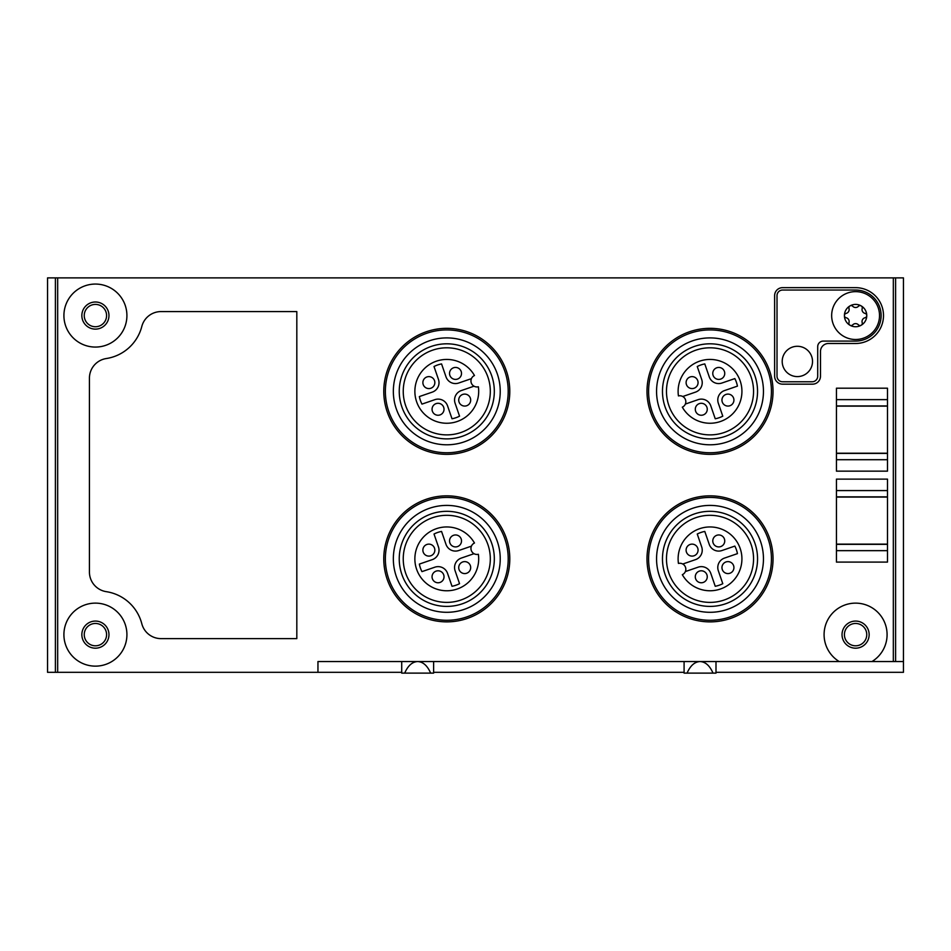 <?xml version="1.0" encoding="UTF-8"?>
<svg xmlns="http://www.w3.org/2000/svg" width="951" height="951" viewBox="0 0 951 951"><rect width="100%" height="100%" fill="white"/><g stroke="black" fill="none" stroke-linecap="round" stroke-linejoin="round"><path stroke-width="1.43" d="M836.44 388.198L836.44 471.149L887.497 471.149L887.497 388.198L836.44 388.198M89.43 378.177A19.864 19.864 0 0 1 106.286 358.539A43.473 43.473 0 0 0 141.806 326.466A19.864 19.864 0 0 1 161.028 311.583L296.819 311.583L296.819 638.62L161.028 638.62A19.864 19.864 0 0 1 141.806 623.737A43.473 43.473 0 0 0 106.286 591.665A19.864 19.864 0 0 1 89.43 572.026L89.43 378.177M95.409 603.124A31.514 31.514 0 0 1 122.703 650.389A31.514 31.514 0 0 1 68.127 650.389A31.514 31.514 0 0 1 95.409 603.124M95.409 284.064A31.514 31.514 0 0 1 122.703 331.317A31.514 31.514 0 0 1 68.127 331.317A31.514 31.514 0 0 1 95.409 284.064M839.222 661.551A31.514 31.514 0 0 1 831.602 614.203A31.514 31.514 0 0 1 879.568 614.203A31.514 31.514 0 0 1 871.96 661.551L317.955 661.551L317.955 672.321L47.55 672.321L47.55 277.882L903.45 277.882L903.45 672.321L715.996 672.321M903.45 661.551L871.96 661.551M774.625 295.63A7.977 7.977 0 0 1 782.602 287.654L855.591 287.654A27.924 27.924 0 0 1 883.503 315.566A27.924 27.924 0 0 1 855.591 343.489L828.464 343.489A7.977 7.977 0 0 0 820.487 351.466L820.487 376.192A7.977 7.977 0 0 1 812.511 384.168L782.602 384.168A7.977 7.977 0 0 1 774.625 376.192L774.625 295.63M836.44 479.126L836.44 562.089L887.497 562.089L887.497 479.126L836.44 479.126M433.62 661.551L433.62 673.118L430.648 673.118C427.391 665.664 423.064 661.813 417.667 661.551C412.27 661.813 407.943 665.664 404.686 673.118L401.714 673.118L401.714 661.551M430.648 673.118L404.686 673.118M715.996 661.551L715.996 673.118L713.024 673.118C709.767 665.664 705.44 661.813 700.043 661.551C694.646 661.813 690.319 665.664 687.062 673.118L684.09 673.118L684.09 661.551M687.062 673.118L713.024 673.118M846.14 313.39A3.911 3.911 0 0 0 848.981 308.469A2.235 2.235 0 0 1 850.004 305.901A11.162 11.162 0 0 1 861.178 305.901A2.235 2.235 0 0 0 858.432 306.293A3.911 3.911 0 0 1 852.75 306.293A2.235 2.235 0 0 0 850.004 305.901A11.162 11.162 0 0 0 844.417 315.566A2.235 2.235 0 0 0 846.14 317.741A3.911 3.911 0 0 1 848.981 322.662A2.235 2.235 0 0 0 852.75 324.838A3.911 3.911 0 0 1 858.432 324.838A2.235 2.235 0 0 0 862.2 322.662A3.911 3.911 0 0 1 865.041 317.741A2.235 2.235 0 0 0 865.041 313.39A3.911 3.911 0 0 1 862.2 308.469A2.235 2.235 0 0 0 861.178 305.901A11.162 11.162 0 0 1 861.178 325.242A11.162 11.162 0 0 1 844.417 315.566A2.235 2.235 0 0 1 846.14 313.39M684.09 672.321L433.62 672.321M401.714 672.321L317.955 672.321M782.602 290.043A5.587 5.587 0 0 0 777.015 295.63L777.015 376.192A5.587 5.587 0 0 0 782.602 381.779L812.118 381.779A5.587 5.587 0 0 0 817.705 376.192L817.705 346.675A5.587 5.587 0 0 1 823.281 341.088L855.591 341.088A25.522 25.522 0 0 0 881.113 315.566A25.522 25.522 0 0 0 855.591 290.043L782.602 290.043M855.591 621.074A13.564 13.564 0 0 1 867.336 641.414A13.564 13.564 0 0 1 843.846 641.414A13.564 13.564 0 0 1 855.591 621.074M855.591 623.464A11.162 11.162 0 0 1 865.255 640.213A11.162 11.162 0 0 1 845.914 640.213A11.162 11.162 0 0 1 855.591 623.464M95.409 302.002A13.564 13.564 0 0 1 107.154 322.341A13.564 13.564 0 0 1 83.664 322.341A13.564 13.564 0 0 1 95.409 302.002M95.409 304.403A11.162 11.162 0 0 1 105.086 321.153A11.162 11.162 0 0 1 85.745 321.153A11.162 11.162 0 0 1 95.409 304.403M95.409 621.074A13.564 13.564 0 0 1 107.154 641.414A13.564 13.564 0 0 1 83.664 641.414A13.564 13.564 0 0 1 95.409 621.074M95.409 623.464A11.162 11.162 0 0 1 105.086 640.213A11.162 11.162 0 0 1 85.745 640.213A11.162 11.162 0 0 1 95.409 623.464M855.591 291.636A23.93 23.93 0 0 1 876.311 327.536A23.93 23.93 0 0 1 834.871 327.536A23.93 23.93 0 0 1 855.591 291.636M797.354 346.283A15.157 15.157 0 0 1 810.49 369.012A15.157 15.157 0 0 1 784.23 369.012A15.157 15.157 0 0 1 797.354 346.283M710.017 511.317A47.538 47.538 0 0 1 751.183 582.63A47.538 47.538 0 0 1 668.838 582.63A47.538 47.538 0 0 1 710.017 511.317M710.017 505.409A53.446 53.446 0 0 1 756.295 585.578A53.446 53.446 0 0 1 663.727 585.578A53.446 53.446 0 0 1 710.017 505.409M710.017 497.432A61.423 61.423 0 0 1 763.201 589.572A61.423 61.423 0 0 1 656.82 589.572A61.423 61.423 0 0 1 710.017 497.432M710.017 515.311A43.544 43.544 0 0 1 747.724 580.621A43.544 43.544 0 0 1 672.309 580.621A43.544 43.544 0 0 1 710.017 515.311M446.78 511.317A47.538 47.538 0 0 1 487.958 582.63A47.538 47.538 0 0 1 405.613 582.63A47.538 47.538 0 0 1 446.78 511.317M446.78 505.409A53.446 53.446 0 0 1 493.07 585.578A53.446 53.446 0 0 1 400.502 585.578A53.446 53.446 0 0 1 446.78 505.409M446.78 497.432A61.423 61.423 0 0 1 499.976 589.572A61.423 61.423 0 0 1 393.595 589.572A61.423 61.423 0 0 1 446.78 497.432M446.78 515.311A43.544 43.544 0 0 1 484.487 580.621A43.544 43.544 0 0 1 409.073 580.621A43.544 43.544 0 0 1 446.78 515.311M710.017 343.81A47.538 47.538 0 0 1 751.183 415.111A47.538 47.538 0 0 1 668.838 415.111A47.538 47.538 0 0 1 710.017 343.81M710.017 337.902A53.446 53.446 0 0 1 756.295 418.071A53.446 53.446 0 0 1 663.727 418.071A53.446 53.446 0 0 1 710.017 337.902M710.017 329.926A61.423 61.423 0 0 1 763.201 422.054A61.423 61.423 0 0 1 656.82 422.054A61.423 61.423 0 0 1 710.017 329.926M710.017 347.804A43.544 43.544 0 0 1 747.724 413.114A43.544 43.544 0 0 1 672.309 413.114A43.544 43.544 0 0 1 710.017 347.804M446.78 343.81A47.538 47.538 0 0 1 487.958 415.111A47.538 47.538 0 0 1 405.613 415.111A47.538 47.538 0 0 1 446.78 343.81M446.78 337.902A53.446 53.446 0 0 1 493.07 418.071A53.446 53.446 0 0 1 400.502 418.071A53.446 53.446 0 0 1 446.78 337.902M446.78 329.926A61.423 61.423 0 0 1 499.976 422.054A61.423 61.423 0 0 1 393.595 422.054A61.423 61.423 0 0 1 446.78 329.926M446.78 347.804A43.544 43.544 0 0 1 484.487 413.114A43.544 43.544 0 0 1 409.073 413.114A43.544 43.544 0 0 1 446.78 347.804M682.319 574.689A5.979 5.979 0 0 0 678.443 563.432A31.906 31.906 0 0 1 718.053 527.983A31.906 31.906 0 0 1 735.361 578.244A31.906 31.906 0 0 1 682.319 574.689M724.745 540.929A5.979 5.979 0 0 0 715.77 535.758A5.979 5.979 0 0 0 715.77 546.112A5.979 5.979 0 0 0 724.745 540.929M733.922 567.604A5.979 5.979 0 0 0 724.947 562.421A5.979 5.979 0 0 0 724.947 572.775A5.979 5.979 0 0 0 733.922 567.604M707.259 576.781A5.979 5.979 0 0 0 698.284 571.599A5.979 5.979 0 0 0 698.284 581.964A5.979 5.979 0 0 0 707.259 576.781M698.07 550.118A5.979 5.979 0 0 0 689.095 544.935A5.979 5.979 0 0 0 689.095 555.301A5.979 5.979 0 0 0 698.07 550.118M685.362 571.563L698.117 567.176A9.974 9.974 0 0 1 710.789 573.358L715.235 586.28A27.924 27.924 0 0 0 722.784 583.688L718.326 570.755A9.974 9.974 0 0 1 724.507 558.082L737.441 553.637A27.924 27.924 0 0 0 734.838 546.088L721.916 550.546A9.974 9.974 0 0 1 709.244 544.364L704.786 531.431A27.924 27.924 0 0 0 697.249 534.034L701.695 546.956A9.974 9.974 0 0 1 695.514 559.628L682.759 564.026M682.319 407.183A5.979 5.979 0 0 0 678.443 395.925A31.906 31.906 0 0 1 718.053 360.465A31.906 31.906 0 0 1 735.361 410.737A31.906 31.906 0 0 1 682.319 407.183M724.745 373.422A5.979 5.979 0 0 0 715.77 368.239A5.979 5.979 0 0 0 715.77 378.605A5.979 5.979 0 0 0 724.745 373.422M733.922 400.086A5.979 5.979 0 0 0 724.947 394.903A5.979 5.979 0 0 0 724.947 405.269A5.979 5.979 0 0 0 733.922 400.086M707.259 409.275A5.979 5.979 0 0 0 698.284 404.092A5.979 5.979 0 0 0 698.284 414.446A5.979 5.979 0 0 0 707.259 409.275M698.07 382.599A5.979 5.979 0 0 0 689.095 377.428A5.979 5.979 0 0 0 689.095 387.782A5.979 5.979 0 0 0 698.07 382.599M685.362 404.056L698.117 399.658A9.974 9.974 0 0 1 710.789 405.839L715.235 418.773A27.924 27.924 0 0 0 722.784 416.169L718.326 403.248A9.974 9.974 0 0 1 724.507 390.576L737.441 386.118A27.924 27.924 0 0 0 734.838 378.581L721.916 383.027A9.974 9.974 0 0 1 709.244 376.846L704.786 363.924A27.924 27.924 0 0 0 697.249 366.515L701.695 379.449A9.974 9.974 0 0 1 695.514 392.121L682.759 396.508M474.478 543.021A5.979 5.979 0 0 0 478.365 554.278A31.906 31.906 0 0 1 438.744 589.739A31.906 31.906 0 0 1 421.436 539.467A31.906 31.906 0 0 1 474.478 543.021M461.508 540.929A5.979 5.979 0 0 0 452.533 535.758A5.979 5.979 0 0 0 452.533 546.112A5.979 5.979 0 0 0 461.508 540.929M470.686 567.604A5.979 5.979 0 0 0 461.71 562.421A5.979 5.979 0 0 0 461.71 572.775A5.979 5.979 0 0 0 470.686 567.604M444.022 576.781A5.979 5.979 0 0 0 435.047 571.599A5.979 5.979 0 0 0 435.047 581.964A5.979 5.979 0 0 0 444.022 576.781M434.845 550.118A5.979 5.979 0 0 0 425.87 544.935A5.979 5.979 0 0 0 425.87 555.301A5.979 5.979 0 0 0 434.845 550.118M471.434 546.147L458.679 550.546A9.974 9.974 0 0 1 446.007 544.364L441.561 531.431A27.924 27.924 0 0 0 434.013 534.034L438.47 546.956A9.974 9.974 0 0 1 432.289 559.628L419.355 564.086A27.924 27.924 0 0 0 421.959 571.622L434.88 567.176A9.974 9.974 0 0 1 447.552 573.358L452.01 586.28A27.924 27.924 0 0 0 459.547 583.688L455.101 570.755A9.974 9.974 0 0 1 461.283 558.082L474.038 553.696M474.478 375.514A5.979 5.979 0 0 0 478.365 386.772A31.906 31.906 0 0 1 438.744 422.22A31.906 31.906 0 0 1 421.436 371.96A31.906 31.906 0 0 1 474.478 375.514M461.508 373.422A5.979 5.979 0 0 0 452.533 368.239A5.979 5.979 0 0 0 452.533 378.605A5.979 5.979 0 0 0 461.508 373.422M470.686 400.086A5.979 5.979 0 0 0 461.71 394.903A5.979 5.979 0 0 0 461.71 405.269A5.979 5.979 0 0 0 470.686 400.086M444.022 409.275A5.979 5.979 0 0 0 435.047 404.092A5.979 5.979 0 0 0 435.047 414.446A5.979 5.979 0 0 0 444.022 409.275M434.845 382.599A5.979 5.979 0 0 0 425.87 377.428A5.979 5.979 0 0 0 425.87 387.782A5.979 5.979 0 0 0 434.845 382.599M471.434 378.641L458.679 383.027A9.974 9.974 0 0 1 446.007 376.846L441.561 363.924A27.924 27.924 0 0 0 434.013 366.515L438.47 379.449A9.974 9.974 0 0 1 432.289 392.121L419.355 396.567A27.924 27.924 0 0 0 421.959 404.116L434.88 399.658A9.974 9.974 0 0 1 447.552 405.839L452.01 418.773A27.924 27.924 0 0 0 459.547 416.169L455.101 403.248A9.974 9.974 0 0 1 461.283 390.576L474.038 386.177M836.44 459.713L887.497 459.713M836.44 399.634L887.497 399.634M836.44 550.653L887.497 550.653M836.44 490.573L887.497 490.573M446.78 328.333A63.016 63.016 0 0 1 501.355 422.85A63.016 63.016 0 0 1 392.216 422.85A63.016 63.016 0 0 1 446.78 328.333M710.017 328.333A63.016 63.016 0 0 1 764.592 422.85A63.016 63.016 0 0 1 655.441 422.85A63.016 63.016 0 0 1 710.017 328.333M446.78 495.84A63.016 63.016 0 0 1 501.355 590.369A63.016 63.016 0 0 1 392.216 590.369A63.016 63.016 0 0 1 446.78 495.84M710.017 495.84A63.016 63.016 0 0 1 764.592 590.369A63.016 63.016 0 0 1 655.441 590.369A63.016 63.016 0 0 1 710.017 495.84M893.334 661.551L893.334 277.882M57.666 672.321L57.666 277.882M55.396 672.321L55.396 277.882M895.604 661.551L895.604 277.882M836.44 453.413L887.497 453.413M836.44 405.934L887.497 405.934M836.44 544.352L887.497 544.352M836.44 496.862L887.497 496.862M836.44 453.199L887.497 453.199M836.44 406.148L887.497 406.148M836.44 544.138L887.497 544.138M836.44 497.076L887.497 497.076"/></g></svg>
